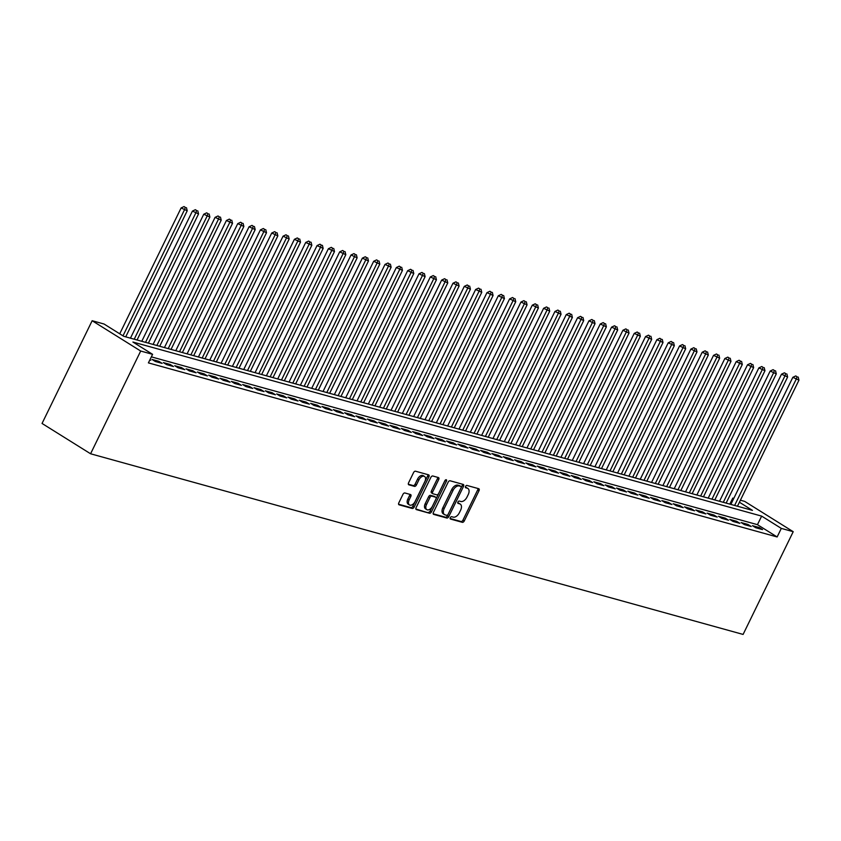<?xml version="1.0" encoding="UTF-8"?>
<svg xmlns="http://www.w3.org/2000/svg" width="841" height="841" viewBox="0 0 841 841"><rect width="100%" height="100%" fill="white"/><g stroke="black" fill="none" stroke-linecap="round" stroke-linejoin="round"><path stroke-width="1.26" d="M450.313 517.657A1.325 0.788 122 0 0 450.387 518.992A1.325 0.788 122 0 0 450.513 519.055L462.329 522.324A1.892 1.125 122 0 0 464.264 520.947L479.013 490.702A1.892 1.125 122 0 0 478.907 488.789A1.892 1.125 122 0 0 478.718 488.705L466.913 485.436A1.325 0.788 122 0 0 465.557 486.403A1.325 0.788 122 0 0 465.63 487.738A1.325 0.788 122 0 0 465.756 487.791L467.291 488.211A6.045 3.595 122 0 1 467.869 488.463A6.045 3.595 122 0 1 468.227 494.582L466.997 497.094A6.045 3.595 122 0 1 460.815 501.488L459.281 501.068A1.325 0.788 122 0 0 457.935 502.035A1.325 0.788 122 0 0 458.009 503.37A1.325 0.788 122 0 0 458.135 503.423L459.67 503.843A6.045 3.595 122 0 1 460.248 504.095A6.045 3.595 122 0 1 460.605 510.214L459.375 512.726A6.045 3.595 122 0 1 453.194 517.12L451.659 516.7A1.325 0.788 122 0 0 450.313 517.657M404.889 492.973A1.892 1.125 122 0 0 402.965 494.34L398.823 502.834A1.892 1.125 122 0 0 398.928 504.747A1.892 1.125 122 0 0 399.118 504.821L412.237 508.458A1.892 1.125 122 0 0 414.161 507.081L428.921 476.826A1.892 1.125 122 0 0 428.805 474.923A1.892 1.125 122 0 0 428.626 474.839L415.507 471.212A1.892 1.125 122 0 0 413.572 472.579L408.579 482.829A1.892 1.125 122 0 0 408.684 484.742A1.892 1.125 122 0 0 408.863 484.826L414.487 486.371A1.892 1.125 122 0 0 416.411 485.005L418.892 479.917A5.057 3.007 122 0 1 424.547 476.458A5.057 3.007 122 0 1 424.842 481.567L415.128 501.478A5.057 3.007 122 0 1 409.483 504.947A5.057 3.007 122 0 1 409.178 499.838L410.797 496.516A1.892 1.125 122 0 0 410.692 494.603A1.892 1.125 122 0 0 410.503 494.529L404.889 492.973M152.589 354.324L140.689 351.033L90.586 453.772L743.097 634.429L793.21 531.691L781.31 528.4L761.641 516.111L132.91 342.035L152.589 354.324L148.405 362.892L777.137 536.957L781.31 528.4M433.399 512.411A1.892 1.125 122 0 0 433.514 514.314A1.892 1.125 122 0 0 433.693 514.398L446.813 518.024A1.892 1.125 122 0 0 448.747 516.658L463.507 486.403A1.892 1.125 122 0 0 463.391 484.49A1.892 1.125 122 0 0 463.212 484.416L450.093 480.779A1.892 1.125 122 0 0 448.158 482.156L433.399 512.411M429.52 513.241L416.4 509.604A1.892 1.125 122 0 1 416.221 509.53A1.892 1.125 122 0 1 416.116 507.617L430.865 477.373A1.892 1.125 122 0 1 432.8 475.995L438.413 477.551A1.892 1.125 122 0 1 438.592 477.625A1.892 1.125 122 0 1 438.708 479.538L432.726 491.806A1.892 1.125 122 0 0 432.831 493.72A1.892 1.125 122 0 0 433.01 493.793L436.742 494.823A1.892 1.125 122 0 0 438.676 493.457L444.9 480.684A1.325 0.788 122 0 1 446.382 479.78A1.325 0.788 122 0 1 446.455 481.115L431.454 511.864A1.892 1.125 122 0 1 429.52 513.241L415.875 509.005M755.733 527.727L762.524 529.609L759.244 527.559L752.453 525.678L755.733 527.727M744.401 524.595L751.202 526.477L747.922 524.427L741.121 522.545L744.401 524.595M733.079 521.452L739.87 523.333L736.59 521.294L729.799 519.412L733.079 521.452M721.746 518.319L728.548 520.201L725.268 518.151L718.466 516.269L721.746 518.319M710.414 515.186L717.215 517.068L713.935 515.018L707.134 513.136L710.414 515.186M699.092 512.043L705.883 513.925L702.603 511.885L695.812 510.003L699.092 512.043M687.759 508.91L694.561 510.792L691.281 508.742L684.479 506.86L687.759 508.91M676.437 505.777L683.228 507.659L679.948 505.609L673.157 503.727L676.437 505.777M665.105 502.634L671.906 504.516L668.627 502.476L661.825 500.584L665.105 502.634M653.772 499.501L660.574 501.383L657.294 499.333L650.492 497.452L653.772 499.501M642.45 496.369L649.241 498.25L645.962 496.201L639.171 494.319L642.45 496.369M631.118 493.225L637.92 495.107L634.64 493.057L627.838 491.176L631.118 493.225M619.785 490.093L626.587 491.974L623.307 489.925L616.516 488.043L619.785 490.093M608.463 486.96L615.255 488.842L611.975 486.792L605.184 484.91L608.463 486.96M597.131 483.817L603.933 485.699L600.653 483.649L593.851 481.767L597.131 483.817M585.809 480.684L592.6 482.566L589.32 480.516L582.529 478.634L585.809 480.684M574.477 477.541L581.278 479.423L577.998 477.383L571.197 475.501L574.477 477.541M563.144 474.408L569.946 476.29L566.666 474.24L559.864 472.358L563.144 474.408M551.822 471.275L558.613 473.157L555.333 471.107L548.542 469.225L551.822 471.275M540.49 468.132L547.291 470.014L544.011 467.974L537.21 466.093L540.49 468.132M529.168 464.999L535.959 466.881L532.679 464.831L525.888 462.949L529.168 464.999M517.835 461.867L524.637 463.748L521.357 461.698L514.555 459.817L517.835 461.867M506.503 458.723L513.304 460.605L510.024 458.555L503.223 456.674L506.503 458.723M495.181 455.591L501.972 457.472L498.692 455.423L491.901 453.541L495.181 455.591M483.848 452.458L490.65 454.34L487.37 452.29L480.568 450.408L483.848 452.458M472.526 449.315L479.317 451.197L476.038 449.147L469.246 447.265L472.526 449.315M461.194 446.182L467.985 448.064L464.716 446.014L457.914 444.132L461.194 446.182M449.861 443.049L456.663 444.931L453.383 442.881L446.582 440.999L449.861 443.049M438.539 439.906L445.331 441.788L442.051 439.738L435.26 437.856L438.539 439.906M427.207 436.773L434.009 438.655L430.729 436.605L423.927 434.723L427.207 436.773M415.875 433.63L422.676 435.512L419.396 433.472L412.605 431.591L415.875 433.63M404.553 430.497L411.344 432.379L408.064 430.329L401.273 428.447L404.553 430.497M393.22 427.365L400.022 429.246L396.742 427.196L389.94 425.315L393.22 427.365M381.898 424.221L388.689 426.103L385.409 424.064L378.618 422.182L381.898 424.221M370.566 421.089L377.367 422.97L374.087 420.921L367.286 419.039L370.566 421.089M359.233 417.956L366.035 419.838L362.755 417.788L355.953 415.906L359.233 417.956M347.911 414.813L354.702 416.694L351.422 414.645L344.631 412.763L347.911 414.813M336.579 411.68L343.38 413.562L340.1 411.512L333.299 409.63L336.579 411.68M325.257 408.547L332.048 410.429L328.768 408.379L321.977 406.497L325.257 408.547M313.924 405.404L320.726 407.286L317.446 405.236L310.644 403.354L313.924 405.404M302.592 402.271L309.393 404.153L306.113 402.103L299.312 400.221L302.592 402.271M291.27 399.139L298.061 401.02L294.781 398.97L287.99 397.089L291.27 399.139M279.937 395.995L286.739 397.877L283.459 395.827L276.657 393.945L279.937 395.995M268.605 392.863L275.406 394.744L272.127 392.694L265.336 390.813L268.605 392.863M257.283 389.719L264.074 391.601L260.794 389.562L254.003 387.68L257.283 389.719M245.95 386.587L252.752 388.468L249.472 386.418L242.671 384.537L245.95 386.587M234.628 383.454L241.42 385.336L238.14 383.286L231.349 381.404L234.628 383.454M223.296 380.311L230.098 382.192L226.818 380.153L220.016 378.271L223.296 380.311M211.964 377.178L218.765 379.06L215.485 377.01L208.684 375.128L211.964 377.178M200.642 374.045L207.433 375.927L204.153 373.877L197.362 371.995L200.642 374.045M189.309 370.902L196.111 372.784L192.831 370.734L186.029 368.852L189.309 370.902M177.987 367.769L184.778 369.651L181.498 367.601L174.707 365.719L177.987 367.769M166.655 364.637L173.456 366.518L170.176 364.468L163.375 362.587L166.655 364.637M155.322 361.493L162.124 363.375L158.844 361.325L152.042 359.443L155.322 361.493M777.137 536.957L757.457 524.668L151.348 356.857M149.961 359.717L150.791 360.242L149.835 359.969M739.407 502.224L752.453 510.382L123.732 336.305L104.053 324.016L92.153 320.726L42.05 423.454L90.586 453.772M729.841 504.116L732.774 498.093L733.794 498.366M740.395 500.195L744.674 501.383L793.21 531.691M92.153 320.726L140.689 351.033M733.667 498.639L732.774 498.093M757.457 524.668L761.641 516.111M759.244 527.559L758.761 528.568M747.922 524.427L747.428 525.436M736.59 521.294L736.106 522.293M725.268 518.151L724.774 519.16M713.935 515.018L713.441 516.017M702.603 511.885L702.119 512.884M691.281 508.742L690.787 509.751M679.948 505.609L679.465 506.608M668.627 502.476L668.132 503.475M657.294 499.333L656.8 500.342M645.962 496.201L645.478 497.199M634.64 493.057L634.146 494.066M623.307 489.925L622.824 490.934M611.975 486.792L611.491 487.791M600.653 483.649L600.159 484.658M589.32 480.516L588.837 481.525M577.998 477.383L577.504 478.382M566.666 474.24L566.172 475.249M555.333 471.107L554.85 472.106M544.011 467.974L543.517 468.973M532.679 464.831L532.195 465.84M521.357 461.698L520.863 462.697M510.024 458.555L509.53 459.564M498.692 455.423L498.208 456.432M487.37 452.29L486.876 453.288M476.038 449.147L475.554 450.156M464.716 446.014L464.221 447.023M453.383 442.881L452.889 443.88M442.051 439.738L441.567 440.747M430.729 436.605L430.235 437.614M419.396 433.472L418.902 434.471M408.064 430.329L407.58 431.338M396.742 427.196L396.248 428.195M385.409 424.064L384.926 425.062M374.087 420.921L373.593 421.93M362.755 417.788L362.261 418.786M351.422 414.645L350.939 415.654M340.1 411.512L339.606 412.521M328.768 408.379L328.284 409.378M317.446 405.236L316.952 406.245M306.113 402.103L305.619 403.112M294.781 398.97L294.297 399.969M283.459 395.827L282.965 396.836M272.127 392.694L271.643 393.704M260.794 389.562L260.311 390.56M249.472 386.418L248.978 387.428M238.14 383.286L237.656 384.284M226.818 380.153L226.324 381.152M215.485 377.01L214.991 378.019M204.153 373.877L203.669 374.876M192.831 370.734L192.337 371.743M181.498 367.601L181.015 368.61M170.176 364.468L169.682 365.467M158.844 361.325L158.35 362.334M460.248 504.095L458.934 503.275A6.045 3.595 122 0 0 458.356 503.023L459.67 503.843M457.746 502.855L458.356 503.023M467.869 488.463L466.555 487.643A6.045 3.595 122 0 0 465.977 487.391L467.291 488.211M465.367 487.223L465.977 487.391M450.124 518.487L461.015 521.504A1.892 1.125 122 0 0 462.949 520.127L477.699 489.882A1.892 1.125 122 0 0 477.94 488.495M433.168 513.798L445.509 517.204A1.892 1.125 122 0 0 447.433 515.838L462.193 485.583A1.892 1.125 122 0 0 462.424 484.195M446.739 515.333A1.325 0.788 122 0 0 448.095 514.377L461.047 487.822A1.325 0.788 122 0 0 460.963 486.487A1.325 0.788 122 0 0 460.836 486.424L459.228 485.982A6.045 3.595 122 0 0 453.047 490.377L444.195 508.532A6.045 3.595 122 0 0 444.553 514.639A6.045 3.595 122 0 0 445.131 514.892L446.739 515.333M459.764 485.751A1.325 0.788 122 0 0 459.659 485.667A1.325 0.788 122 0 0 459.533 485.614L460.836 486.424M444.553 514.639L443.239 513.819A6.045 3.595 122 0 1 442.881 507.712L451.733 489.557A6.045 3.595 122 0 1 457.914 485.162L459.533 485.614M432.684 493.593L431.706 492.973A1.892 1.125 122 0 1 431.517 492.9A1.892 1.125 122 0 1 431.412 490.986L437.394 478.718A1.892 1.125 122 0 0 437.625 477.331M428.216 512.421A1.892 1.125 122 0 0 430.14 511.044L445.141 480.295A1.325 0.788 122 0 0 445.152 480.285M426.513 504.537A5.057 3.007 122 0 0 426.808 509.646A5.057 3.007 122 0 0 432.463 506.187L435.88 499.165A1.892 1.125 122 0 0 435.775 497.262A1.892 1.125 122 0 0 435.596 497.178L431.864 496.148A1.892 1.125 122 0 0 429.93 497.525L426.513 504.537L425.199 503.717A5.057 3.007 122 0 0 425.504 508.826L426.808 509.646M434.608 496.568A1.892 1.125 122 0 0 434.461 496.442A1.892 1.125 122 0 0 434.282 496.358L435.596 497.178M425.199 503.717L428.626 496.705A1.892 1.125 122 0 1 430.55 495.328L434.282 496.358M409.483 504.947L408.169 504.127A5.057 3.007 122 0 1 407.864 499.018L409.483 495.696A1.892 1.125 122 0 0 409.725 494.308M424.547 476.458L423.233 475.638A5.057 3.007 122 0 0 417.578 479.097L418.892 479.917M408.337 484.216L413.173 485.551A1.892 1.125 122 0 0 415.107 484.185L417.578 479.097M398.592 504.222L410.923 507.638A1.892 1.125 122 0 0 412.857 506.261L427.606 476.006A1.892 1.125 122 0 0 427.838 474.618M737.462 506.229L798.95 380.153L792.842 377.315L730.861 504.4M797.068 376.757L795.754 375.938L797.068 376.757L796.122 379.365L734.624 505.441M798.204 377.073L798.95 380.153M792.842 377.315L795.754 375.938M726.13 503.086L787.618 377.01L781.51 374.182L719.528 501.257M785.736 373.625L784.432 372.805L785.736 373.625L784.79 376.232L723.302 502.308M786.871 373.94L787.618 377.01M781.51 374.182L784.432 372.805M714.797 499.953L776.296 373.877L770.177 371.049L708.196 498.124M774.414 370.492L773.1 369.672L774.414 370.492L773.457 373.089L711.97 499.165M775.549 370.797L776.296 373.877M770.177 371.049L773.1 369.672M703.475 496.821L764.963 370.744L758.855 367.906L696.874 494.992M763.081 367.349L761.767 366.529L763.081 367.349L762.135 369.956L700.637 496.032M764.217 367.664L764.963 370.744M758.855 367.906L761.767 366.529M692.143 493.678L753.641 367.601L747.523 364.773L685.541 491.848M751.759 364.216L750.445 363.396L751.759 364.216L750.803 366.823L689.315 492.9M752.884 364.531L753.641 367.601M747.523 364.773L750.445 363.396M680.821 490.545L742.309 364.468L736.201 361.63L674.219 488.716M740.427 361.073L739.113 360.263L740.427 361.073L739.481 363.68L677.983 489.756M741.562 361.388L742.309 364.468M736.201 361.63L739.113 360.263M669.489 487.402L730.976 361.336L724.868 358.497L662.887 485.583M729.094 357.94L727.791 357.12L729.094 357.94L728.148 360.547L666.661 486.624M730.23 358.255L730.976 361.336M724.868 358.497L727.791 357.12M658.156 484.269L719.654 358.192L713.536 355.365L651.554 482.44M717.772 354.807L716.458 353.987L717.772 354.807L716.816 357.414L655.328 483.491M718.908 355.123L719.654 358.192M713.536 355.365L716.458 353.987M646.834 481.136L708.322 355.06L702.214 352.221L640.232 479.307M706.44 351.664L705.126 350.844L706.44 351.664L705.494 354.271L643.996 480.348M707.575 351.98L708.322 355.06M702.214 352.221L705.126 350.844M635.502 477.993L696.989 351.916L690.882 349.089L628.9 476.174M695.118 348.531L693.804 347.711L695.118 348.531L694.161 351.139L632.674 477.215M696.243 348.847L696.989 351.916M690.882 349.089L693.804 347.711M624.18 474.86L685.667 348.784L679.56 345.956L617.578 473.031M683.786 345.399L682.472 344.579L683.786 345.399L682.829 348.006L621.341 474.072M684.921 345.714L685.667 348.784M679.56 345.956L682.472 344.579M612.847 471.727L674.335 345.651L668.227 342.813L606.245 469.898M672.453 342.255L671.15 341.435L672.453 342.255L671.507 344.863L610.009 470.939M673.588 342.571L674.335 345.651M668.227 342.813L671.15 341.435M601.515 468.584L663.013 342.508L656.895 339.68L594.913 466.755M661.131 339.123L659.817 338.303L661.131 339.123L660.174 341.73L598.687 467.806M662.266 339.438L663.013 342.508M656.895 339.68L659.817 338.303M590.193 465.451L651.68 339.375L645.573 336.547L583.591 463.622M649.799 335.99L648.485 335.17L649.799 335.99L648.853 338.587L587.354 464.663M650.934 336.295L651.68 339.375M645.573 336.547L648.485 335.17M578.86 462.319L640.348 336.242L634.24 333.404L572.258 460.49M638.477 332.847L637.163 332.027L638.477 332.847L637.52 335.454L576.032 461.53M639.602 333.162L640.348 336.242M634.24 333.404L637.163 332.027M567.528 459.175L629.026 333.099L622.908 330.271L560.926 457.346M627.144 329.714L625.83 328.894L627.144 329.714L626.188 332.321L564.7 458.398M628.28 330.029L629.026 333.099M622.908 330.271L625.83 328.894M556.206 456.043L617.693 329.966L611.586 327.138L549.604 454.214M615.812 326.581L614.508 325.761L615.812 326.581L614.866 329.178L553.367 455.254M616.947 326.886L617.693 329.966M611.586 327.138L614.508 325.761M544.873 452.91L606.372 326.834L600.253 323.995L538.272 451.081M604.49 323.438L603.176 322.618L604.49 323.438L603.533 326.045L542.046 452.122M605.615 323.753L606.372 326.834M600.253 323.995L603.176 322.618M533.551 449.767L595.039 323.69L588.931 320.863L526.95 447.938M593.157 320.305L591.843 319.485L593.157 320.305L592.211 322.912L530.713 448.989M594.293 320.621L595.039 323.69M588.931 320.863L591.843 319.485M522.219 446.634L583.707 320.558L577.599 317.719L515.617 444.805M581.825 317.162L580.521 316.353L581.825 317.162L580.879 319.769L519.391 445.846M582.96 317.478L583.707 320.558M577.599 317.719L580.521 316.353M510.886 443.491L572.385 317.425L566.266 314.587L504.285 441.672M570.503 314.029L569.189 313.209L570.503 314.029L569.546 316.637L508.059 442.713M571.638 314.345L572.385 317.425M566.266 314.587L569.189 313.209M499.565 440.358L561.052 314.282L554.944 311.454L492.963 438.529M559.17 310.897L557.856 310.077L559.17 310.897L558.224 313.504L496.726 439.58M560.306 311.212L561.052 314.282M554.944 311.454L557.856 310.077M488.232 437.225L549.73 311.149L543.612 308.311L481.63 435.396M547.848 307.753L546.534 306.933L547.848 307.753L546.892 310.361L485.404 436.437M548.973 308.069L549.73 311.149M543.612 308.311L546.534 306.933M476.91 434.082L538.398 308.006L532.29 305.178L470.308 432.263M536.516 304.621L535.202 303.801L536.516 304.621L535.559 307.228L474.072 433.304M537.651 304.936L538.398 308.006M532.29 305.178L535.202 303.801M465.578 430.949L527.065 304.873L520.957 302.045L458.976 429.12M525.183 301.488L523.88 300.668L525.183 301.488L524.237 304.085L462.75 430.161M526.319 301.803L527.065 304.873M520.957 302.045L523.88 300.668M454.245 427.817L515.743 301.74L509.625 298.902L447.643 425.988M513.862 298.345L512.547 297.525L513.862 298.345L512.905 300.952L451.417 427.028M514.997 298.66L515.743 301.74M509.625 298.902L512.547 297.525M442.923 424.673L504.411 298.597L498.303 295.769L436.321 422.844M502.529 295.212L501.215 294.392L502.529 295.212L501.583 297.819L440.085 423.896M503.664 295.527L504.411 298.597M498.303 295.769L501.215 294.392M431.591 421.541L493.078 295.464L486.971 292.636L424.989 419.712M491.207 292.079L489.893 291.259L491.207 292.079L490.25 294.676L428.763 420.752M492.332 292.384L493.078 295.464M486.971 292.636L489.893 291.259M420.258 418.408L481.756 292.332L475.638 289.493L413.667 416.579M479.875 288.936L478.561 288.116L479.875 288.936L478.918 291.543L417.43 417.62M481.01 289.251L481.756 292.332M475.638 289.493L478.561 288.116M408.936 415.265L470.424 289.188L464.316 286.361L402.334 413.436M468.542 285.803L467.239 284.983L468.542 285.803L467.596 288.41L406.098 414.487M469.677 286.119L470.424 289.188M464.316 286.361L467.239 284.983M397.604 412.132L459.102 286.056L452.984 283.228L391.002 410.303M457.22 282.671L455.906 281.851L457.22 282.671L456.264 285.267L394.776 411.344M458.345 282.975L459.102 286.056M452.984 283.228L455.906 281.851M386.282 408.999L447.769 282.923L441.662 280.085L379.68 407.17M445.888 279.527L444.574 278.707L445.888 279.527L444.942 282.134L383.443 408.211M447.023 279.843L447.769 282.923M441.662 280.085L444.574 278.707M374.949 405.856L436.437 279.78L430.329 276.952L368.347 404.027M434.555 276.395L433.252 275.575L434.555 276.395L433.609 279.002L372.121 405.078M435.691 276.71L436.437 279.78M430.329 276.952L433.252 275.575M363.617 402.723L425.115 276.647L418.997 273.809L357.015 400.894M423.233 273.251L421.919 272.442L423.233 273.251L422.277 275.859L360.789 401.935M424.369 273.567L425.115 276.647M418.997 273.809L421.919 272.442M352.295 399.58L413.783 273.514L407.675 270.676L345.693 397.761M411.901 270.119L410.587 269.299L411.901 270.119L410.955 272.726L349.457 398.802M413.036 270.434L413.783 273.514M407.675 270.676L410.587 269.299M340.962 396.447L402.461 270.371L396.342 267.543L334.361 394.618M400.579 266.986L399.265 266.166L400.579 266.986L399.622 269.593L338.135 395.669M401.704 267.301L402.461 270.371M396.342 267.543L399.265 266.166M329.64 393.315L391.128 267.238L385.02 264.4L323.039 391.486M389.246 263.843L387.932 263.023L389.246 263.843L388.3 266.45L326.802 392.526M390.382 264.158L391.128 267.238M385.02 264.4L387.932 263.023M318.308 390.171L379.796 264.095L373.688 261.267L311.706 388.353M377.914 260.71L376.61 259.89L377.914 260.71L376.968 263.317L315.48 389.394M379.049 261.025L379.796 264.095M373.688 261.267L376.61 259.89M306.976 387.039L368.474 260.962L362.355 258.134L300.374 385.21M366.592 257.577L365.278 256.757L366.592 257.577L365.635 260.174L304.148 386.25M367.727 257.893L368.474 260.962M362.355 258.134L365.278 256.757M295.654 383.906L357.141 257.83L351.033 254.991L289.052 382.077M355.259 254.434L353.945 253.614L355.259 254.434L354.313 257.041L292.815 383.118M356.395 254.749L357.141 257.83M351.033 254.991L353.945 253.614M284.321 380.763L345.809 254.686L339.701 251.858L277.719 378.934M343.937 251.301L342.623 250.481L343.937 251.301L342.981 253.908L281.493 379.985M345.062 251.617L345.809 254.686M339.701 251.858L342.623 250.481M272.989 377.63L334.487 251.554L328.379 248.726L266.397 375.801M332.605 248.169L331.291 247.349L332.605 248.169L331.648 250.765L270.161 376.842M333.74 248.473L334.487 251.554M328.379 248.726L331.291 247.349M261.667 374.497L323.154 248.421L317.046 245.583L255.065 372.668M321.273 245.025L319.969 244.205L321.273 245.025L320.326 247.632L258.828 373.709M322.408 245.341L323.154 248.421M317.046 245.583L319.969 244.205M250.334 371.354L311.832 245.278L305.714 242.45L243.732 369.525M309.951 241.893L308.636 241.073L309.951 241.893L308.994 244.5L247.506 370.576M311.086 242.208L311.832 245.278M305.714 242.45L308.636 241.073M239.012 368.221L300.5 242.145L294.392 239.317L232.41 366.392M298.618 238.76L297.304 237.94L298.618 238.76L297.672 241.356L236.174 367.433M299.753 239.065L300.5 242.145M294.392 239.317L297.304 237.94M227.68 365.089L289.167 239.012L283.06 236.174L221.078 363.259M287.296 235.617L285.982 234.797L287.296 235.617L286.339 238.224L224.852 364.3M288.421 235.932L289.167 239.012M283.06 236.174L285.982 234.797M216.347 361.945L277.845 235.869L271.727 233.041L209.745 360.116M275.964 232.484L274.65 231.664L275.964 232.484L275.007 235.091L213.519 361.167M277.099 232.799L277.845 235.869M271.727 233.041L274.65 231.664M205.025 358.813L266.513 232.736L260.405 229.898L198.423 356.983M264.631 229.341L263.328 228.531L264.631 229.341L263.685 231.948L202.187 358.024M265.767 229.656L266.513 232.736M260.405 229.898L263.328 228.531M193.693 355.669L255.191 229.604L249.073 226.765L187.091 353.851M253.309 226.208L251.995 225.388L253.309 226.208L252.353 228.815L190.865 354.891M254.434 226.523L255.191 229.604M249.073 226.765L251.995 225.388M182.371 352.537L243.858 226.46L237.751 223.632L175.769 350.708M241.977 223.075L240.663 222.255L241.977 223.075L241.031 225.682L179.532 351.759M243.112 223.391L243.858 226.46M237.751 223.632L240.663 222.255M171.038 349.404L232.526 223.328L226.418 220.489L164.437 347.575M230.644 219.932L229.341 219.112L230.644 219.932L229.698 222.539L168.211 348.616M231.78 220.247L232.526 223.328M226.418 220.489L229.341 219.112M159.706 346.261L221.204 220.184L215.086 217.356L153.104 344.442M219.322 216.799L218.008 215.979L219.322 216.799L218.366 219.406L156.878 345.483M220.458 217.115L221.204 220.184M215.086 217.356L218.008 215.979M148.384 343.128L209.872 217.052L203.764 214.224L141.782 341.299M207.99 213.667L206.676 212.847L207.99 213.667L207.044 216.263L145.546 342.34M209.125 213.982L209.872 217.052M203.764 214.224L206.676 212.847M137.051 339.995L198.55 213.919L192.431 211.08L130.45 338.166M196.668 210.523L195.354 209.703L196.668 210.523L195.711 213.13L134.224 339.207M197.793 210.839L198.55 213.919M192.431 211.08L195.354 209.703M125.73 336.852L187.217 210.776L181.109 207.948L119.727 333.803M185.335 207.391L184.021 206.571L185.335 207.391L184.379 209.998L122.996 335.853M186.471 207.706L187.217 210.776M181.109 207.948L184.021 206.571M477.699 489.882L479.013 490.702M462.949 520.127L464.264 520.947M461.015 521.504L462.329 522.324M462.193 485.583L463.507 486.403M447.433 515.838L448.747 516.658M445.509 517.204L446.813 518.024M457.914 485.162L459.228 485.982M451.733 489.557L453.047 490.377M442.881 507.712L444.195 508.532M437.394 478.718L438.708 479.538M431.412 490.986L432.726 491.806M445.141 480.295L446.455 481.115M430.14 511.044L431.454 511.864M430.55 495.328L431.864 496.148M428.626 496.705L429.93 497.525M409.483 495.696L410.797 496.516M407.864 499.018L409.178 499.838M415.107 484.185L416.411 485.005M413.173 485.551L414.487 486.371M427.606 476.006L428.921 476.826M412.857 506.261L414.161 507.081M410.923 507.638L412.237 508.458M459.659 485.667L460.963 486.487M431.517 492.9L432.831 493.72M434.461 496.442L435.775 497.262"/></g></svg>

